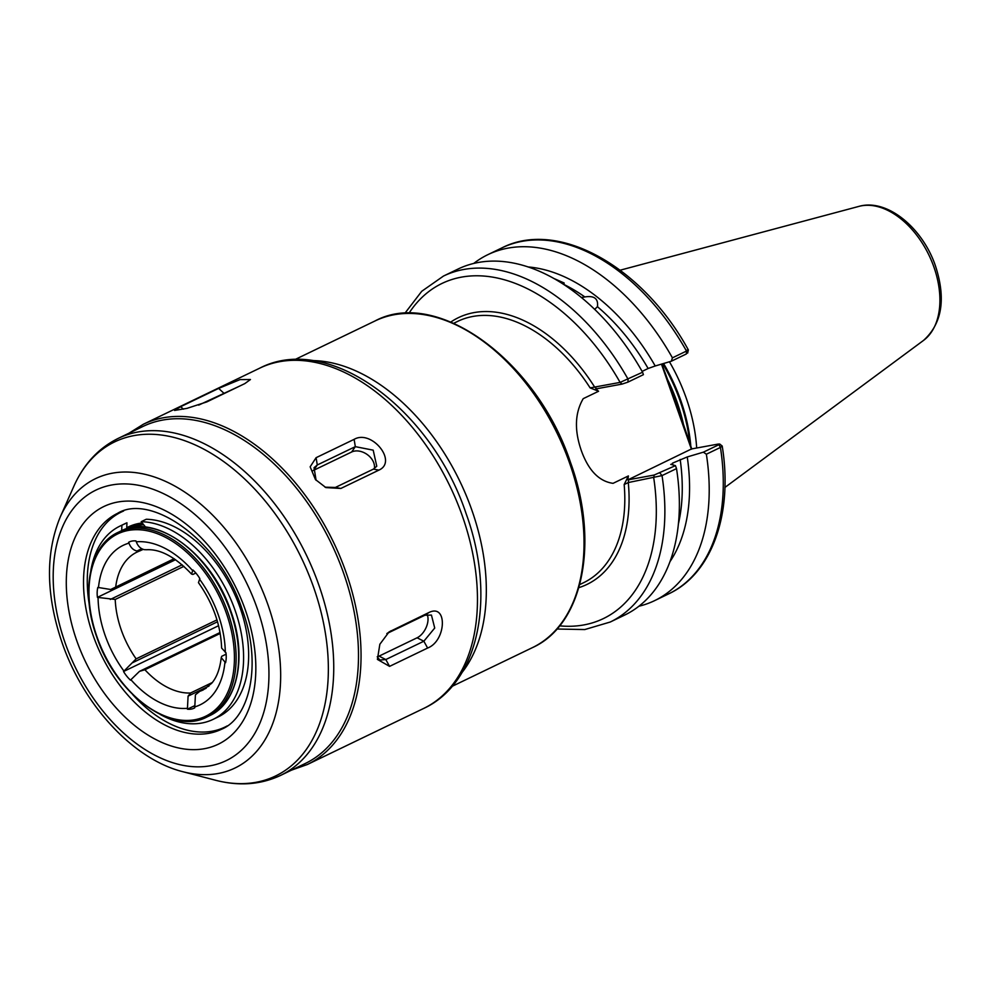<?xml version="1.0" encoding="UTF-8"?>
<svg xmlns="http://www.w3.org/2000/svg" width="990" height="990" viewBox="0 0 990 990"><rect width="100%" height="100%" fill="white"/><g stroke="black" fill="none" stroke-linecap="round" stroke-linejoin="round"><path stroke-width="1.49" d="M142.572 523.364A102.44 65.117 64.3 0 0 128.564 527.324L129.826 526.717A102.44 65.117 64.3 0 1 142.152 522.968M311.702 360.57A181.306 115.261 64.3 0 1 471.871 510.184A181.306 115.261 64.3 0 1 462.058 672.482M553.558 278.339L564.176 283.004L563.916 284.452A169.971 108.058 -115.7 0 1 584.855 296.951C594.285 295.441 598.48 298.695 597.416 306.69L597.626 306.021M594.656 309.425L597.416 306.69A169.971 108.058 -115.7 0 1 648.128 368.49L642.114 371.399M584.855 296.951L581.34 297.495M719.643 443.978L722.205 446.032L720.435 447.43L706.365 454.224L703.37 452.17L718.406 444.931L718.53 444.015L691.503 448.953L627.846 479.89L654.167 475.039L675.44 465.634L676.516 468.604L662.025 475.596L628.279 482.551L624.17 484.555L628.39 475.943L613.045 483.343C599.012 481.35 588.431 470.399 581.291 450.512C574.25 430.155 574.893 412.88 583.221 398.661L598.579 391.26L590.127 387.894L620.111 382.4L642.584 372.228L643.413 374.666L627.957 382.115L622.128 384.083L595.819 388.921L598.579 391.26M661.827 364.023L676.281 402.93L691.725 448.916M696.675 448.012A134.937 85.783 -115.7 0 0 686.194 398.005A134.937 85.783 -115.7 0 0 669.426 361.771M218.567 625.717L123.54 671.517L136.137 658.857L216.958 619.889M183.905 566.342L115.224 599.445L97.416 597.366A27.2 17.288 -115.7 0 1 97.812 587.404L110.682 589.495L174.104 558.707M143.191 549.376L136.905 552.148A76.453 48.597 -115.7 0 0 115.719 586.86M140.407 550.712L136.979 551.009C133.316 550.18 130.643 547.557 128.935 543.139L128.638 542.297A27.2 17.288 -115.7 0 1 129.257 541.976A27.2 17.288 -115.7 0 1 135.976 540.948L136.274 541.802C137.957 546.208 140.642 548.819 144.317 549.66L146.594 549.735C160.442 548.98 175.428 557.098 191.565 574.089L192.914 569.993A27.2 17.288 -115.7 0 1 199.856 578.618L198.458 582.64C213.073 603.43 220.795 625.247 221.624 648.066L225.968 652.769A27.2 17.288 -115.7 0 1 225.572 662.731L221.253 657.669L221.723 656.296L226.116 654.18M212.318 682.506L190.526 693.012L188.088 696.131L187.407 709.187A27.2 17.288 -115.7 0 0 194.139 708.159A27.2 17.288 -115.7 0 0 194.745 707.838L195.426 694.782L199.782 691.317A76.453 48.597 -115.7 0 0 203.297 689.882L211.65 683.31C216.711 677.507 219.904 668.955 221.24 657.669M220.188 633.452L144.911 669.747L139.503 671.344L130.47 680.142A27.2 17.288 -115.7 0 1 123.54 671.517M206.18 688.236L199.782 691.317M676.516 468.604A192.035 122.079 64.3 0 1 624.752 615.038L610.261 622.017A192.035 122.079 64.3 0 0 662.025 475.596L659.984 473.084M706.365 454.224A192.035 122.079 64.3 0 1 654.6 600.645A192.035 122.079 64.3 0 1 638.909 606.239M670.02 561.59A174.488 110.93 64.3 0 0 687.246 456.947L703.37 452.17M675.44 465.634L671.48 464.545L672.544 463.134L687.246 456.947M670.75 464.384L671.48 464.545M627.957 382.115L628.081 379.22A192.035 122.079 64.3 0 0 443.495 276.049L457.986 269.07A192.035 122.079 64.3 0 1 642.584 372.228M686.503 353.046L686.367 353.962L671.331 361.214L655.207 365.978A174.488 110.93 64.3 0 0 527.992 266.941M671.331 361.214L672.42 357.848L686.491 351.054C688.83 349.891 688.978 349.594 686.924 350.188M473.678 263.476A192.035 122.079 64.3 0 1 487.835 254.678A192.035 122.079 64.3 0 1 672.42 357.848M648.128 368.49L655.207 365.978M687.642 353.108L688.359 349.916C642.993 266.904 558.335 218.852 501.905 247.896A192.035 122.079 -115.7 0 1 686.491 351.054L686.367 353.962M691.428 449.237L661.468 364.134M628.39 475.943L627.846 479.89M654.6 600.645L668.671 593.864A192.035 122.079 -115.7 0 0 720.435 447.43L718.53 444.015M683.051 425.415L683.211 424.747M667.792 382.091L667.965 381.435M559.61 625.841A185.984 118.243 -115.7 0 0 653.734 477.898L654.167 475.039M578.865 587.639A148.067 94.124 64.3 0 0 628.279 482.551L628.7 479.704M622.128 384.083L620.111 382.4A185.984 118.243 -115.7 0 0 408.944 313.298M596.661 388.736L594.644 387.065A148.067 94.124 64.3 0 0 450.834 322.022M195.847 573.024L192.901 574.447L191.577 574.076M141.731 548.72L136.979 551.009M129.876 541.691L128.638 542.297M209.001 686.045L188.088 696.131M194.127 705.957L187.407 709.187M220.028 632.536L139.503 671.344M217.515 621.769L132.561 662.718M182.16 564.807L110.286 599.457M174.29 558.83L110.682 589.495M175.564 559.697L97.416 597.366M118.132 438.421L142.882 426.492A187.048 118.911 64.3 0 1 343.592 573.111A187.048 118.911 64.3 0 1 305.316 763.476L280.566 775.418C260.679 784.724 238.986 786.332 215.486 780.231A185.427 117.884 -115.7 0 0 313.595 587.256A185.427 117.884 -115.7 0 0 191.862 443.483A185.427 117.884 -115.7 0 0 73.817 486.338C83.68 464.161 98.456 448.185 118.132 438.421A187.048 118.911 64.3 0 1 318.842 585.041A187.048 118.911 64.3 0 1 280.566 775.418M340.857 488.454L325.883 487.587L315.439 479.531L310.155 466.81L316.095 457.689L354.123 439.35C371.646 429.128 397.968 461.761 378.885 470.126L340.857 488.454L335.375 487.451L373.403 469.111L376.769 466.228L373.193 450.165L355.323 446.651L317.283 464.978L314.04 467.676L316.095 480.286M206.786 401.928L186.974 408.363L174.574 410.442L180.613 406.717L218.654 388.389L240.063 379.591L250.458 379.529L244.815 383.6L206.786 401.928M389.577 666.369L377.413 659.414L379.851 644.255L389.058 631.929L429.017 612.476C447.74 603.232 446.292 640.951 427.618 648.042L389.577 666.369L385.803 659.55L423.844 641.223L434.721 628.044L431.442 615.062L424.871 615.248L387.127 633.439M239.023 386.397L198.668 405.12M377.264 656.791A14.961 8.861 117 0 0 379.071 656.123L417.112 637.783A14.961 8.861 117 0 0 427.148 614.493M377.239 656.716L379.814 660.045L385.803 659.55L379.071 656.123M374.331 468.604A14.961 10.841 34.3 0 0 367.401 454.657A14.961 10.841 34.3 0 0 351.673 451.985L313.644 470.312A14.961 10.841 34.3 0 0 312.865 470.733M325.017 487.179L335.375 487.451M128.997 526.618A102.886 65.414 -115.7 0 0 126.745 527.843M142.238 522.955A102.886 65.414 -115.7 0 0 128.366 526.915A102.886 65.414 -115.7 0 0 126.745 527.744M123.614 511.001A119.357 75.883 -115.7 0 0 121.213 512.077A119.357 75.883 -115.7 0 0 107.601 521.804A119.357 75.883 -115.7 0 0 89.261 604.457M132.697 694.572A119.357 75.883 -115.7 0 0 224.866 727.118A119.357 75.883 -115.7 0 0 227.217 725.905M224.866 727.118L226.128 726.512A119.357 75.883 -115.7 0 0 226.858 726.153M123.218 511.125A119.357 75.883 -115.7 0 0 122.475 511.471L121.213 512.077M126.695 528.784L126.955 522.794A107.267 68.199 -115.7 0 0 124.988 523.673L119.951 526.111A107.267 68.199 -115.7 0 0 90.833 570.587M126.955 522.794L121.906 525.22A107.267 68.199 -115.7 0 0 119.951 526.111M160.17 714.434A107.267 68.199 -115.7 0 0 213.11 719.371L218.147 716.946A107.267 68.199 -115.7 0 0 240.1 607.761A107.267 68.199 -115.7 0 0 146.26 519.255L141.211 521.681L145.654 527.175M213.11 719.371A107.267 68.199 -115.7 0 0 235.051 610.199A107.267 68.199 -115.7 0 0 141.211 521.681M121.683 530.665L121.906 525.22M143.699 524.762A101.228 64.35 -115.7 0 0 130.457 527.831M226.363 613.231A101.228 64.35 -115.7 0 0 128.366 530.43A101.228 64.35 -115.7 0 0 97.02 636.904A101.228 64.35 -115.7 0 0 195.018 719.705A101.228 64.35 -115.7 0 0 226.363 613.231M207.021 716.946C172.21 735.805 115.632 694.337 96.723 636.904C80.24 591.884 89.558 545.144 118.058 532.385A102.44 65.117 64.3 0 1 227.972 612.686A102.44 65.117 64.3 0 1 207.021 716.946L209.534 715.721A102.44 65.117 -115.7 0 0 230.497 611.474A102.44 65.117 -115.7 0 0 120.57 531.172C155.381 512.3 211.959 553.769 230.868 611.214C247.352 656.221 238.033 702.962 209.534 715.721M933.941 267.127A74.943 47.644 -115.7 0 0 858.912 206.39C887.114 198.235 922.668 227.997 935.463 265.914C946.106 298.733 942.134 323.569 923.521 340.424A74.943 47.644 -115.7 0 0 933.941 267.127M590.127 387.894A145.047 92.206 -115.7 0 0 457.59 321.416L453.754 323.272M569.584 463.085A181.306 115.261 -115.7 0 0 375.024 320.958C437.196 287.471 537.087 361.016 570.5 462.429C599.593 541.938 583.296 624.752 532.484 647.609A181.306 115.261 -115.7 0 0 569.584 463.085M684.102 427.272A133.118 84.633 -115.7 0 0 677.061 402.076A133.118 84.633 -115.7 0 0 666.579 377.499M689.795 443.421A133.118 84.633 -115.7 0 0 680.006 400.653A133.118 84.633 -115.7 0 0 662.768 363.751M690.834 446.391A133.242 84.707 -115.7 0 0 680.736 400.319A133.242 84.707 -115.7 0 0 663.56 363.516M115.224 599.445A76.453 48.597 -115.7 0 0 121.263 629.962A76.453 48.597 -115.7 0 0 136.137 658.857M123.886 670.997A88.543 56.282 64.3 0 1 105.138 635.419A88.543 56.282 64.3 0 1 98.072 597.7M98.468 587.738A88.543 56.282 64.3 0 1 128.935 543.139M144.911 669.747A76.453 48.597 -115.7 0 0 190.526 693.012M187.11 708.333A88.543 56.282 64.3 0 1 130.828 679.623M224.916 662.409A88.543 56.282 64.3 0 1 194.448 706.996M199.497 579.138A88.543 56.282 64.3 0 1 225.312 652.435M136.274 541.802A88.543 56.282 64.3 0 1 192.555 570.512M672.544 463.134A169.971 108.058 64.3 0 1 672.779 464.892M678.435 523.76A169.971 108.058 -115.7 0 0 680.167 459.459M579.719 584.583L583.556 582.726A145.047 92.206 -115.7 0 0 624.17 484.555M245.334 609.951A131.905 83.853 64.3 0 1 204.485 748.688A131.905 83.853 64.3 0 1 76.799 640.802A131.905 83.853 64.3 0 1 117.637 502.054A131.905 83.853 64.3 0 1 245.334 609.951M129.084 433.137L143.352 424.252A188.855 120.062 64.3 0 1 346.005 572.294A188.855 120.062 64.3 0 1 307.37 764.503L423.769 708.395A188.855 120.062 -115.7 0 0 462.417 516.186A188.855 120.062 -115.7 0 0 259.764 368.144C328.952 332.244 431.578 409.489 466.092 513.575C495.99 595.423 479.853 682.494 423.769 708.395M256.992 607.811A150.158 95.461 -115.7 0 0 111.635 485.001A150.158 95.461 -115.7 0 0 65.142 642.931A150.158 95.461 -115.7 0 0 210.499 765.74A150.158 95.461 -115.7 0 0 256.992 607.811M182.89 771.717C133.328 759.417 83.618 705.239 62.147 642.894C45.961 595.423 45.305 553.509 60.18 517.139A160.615 102.106 64.3 0 1 162.422 480.026A160.615 102.106 64.3 0 1 267.882 604.568A160.615 102.106 64.3 0 1 182.89 771.717L215.486 780.231M117.067 513.575A119.815 76.168 -115.7 0 0 116.696 513.761A119.815 76.168 -115.7 0 0 93.06 635.271A119.815 76.168 -115.7 0 0 220.745 729.605A119.815 76.168 -115.7 0 0 221.117 729.432M224.21 393.525L218.654 388.389M180.613 406.717L183.496 409.155M417.112 637.783L423.844 641.223L427.618 648.042M390.988 630.816L386.83 633.588M424.871 615.248L429.017 612.476M351.673 451.985L355.323 446.651L354.123 439.35M313.644 470.312L317.283 464.978L316.095 457.689M373.403 469.111L378.885 470.126M128.564 527.324L126.72 528.264M118.058 532.385L120.57 531.172M858.912 206.39L620.173 270.196M294.686 359.692L375.024 320.958M668.671 593.864C712.293 573.544 733.169 513.265 722.205 446.032M556.912 629.021L584.781 629.553L610.261 622.017M487.835 254.678L501.905 247.896M443.495 276.049L421.728 291.295L404.774 313.422M452.133 686.33L532.484 647.609M923.521 340.424L724.903 487.451M116.696 513.761L117.439 513.389C150.629 492.797 219.805 539.983 242.327 609.914C262.437 664.327 249.653 717.948 221.5 729.259L220.745 729.605M60.18 517.139L73.817 486.338M143.352 424.252L259.764 368.144M291.53 770.133L307.37 764.503"/></g></svg>
